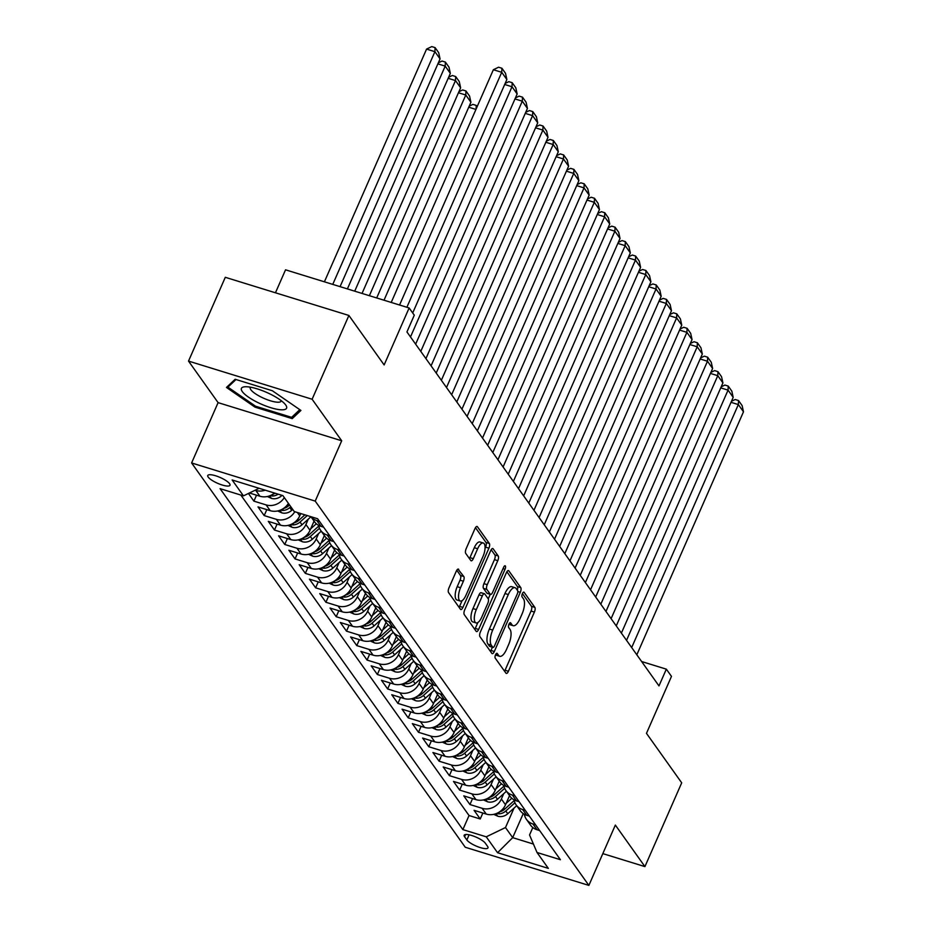 <?xml version="1.0" encoding="UTF-8"?>
<svg xmlns="http://www.w3.org/2000/svg" width="932" height="932" viewBox="0 0 932 932"><rect width="100%" height="100%" fill="white"/><g stroke="black" fill="none" stroke-linecap="round" stroke-linejoin="round"><path stroke-width="1.4" d="M495.533 654.8A2.61 1.014 107.2 0 0 495.218 658.097L505.948 673.16A3.728 1.445 107.2 0 0 506.297 673.428A3.728 1.445 107.2 0 0 508.406 671.285L534.397 612.079A3.728 1.445 107.2 0 0 534.828 607.361L524.11 592.298A2.61 1.014 107.2 0 0 523.866 592.111A2.61 1.014 107.2 0 0 522.386 593.614A2.61 1.014 107.2 0 0 522.083 596.899L523.469 598.857A11.906 4.613 107.2 0 1 522.083 613.92L519.916 618.86A11.906 4.613 107.2 0 1 513.171 625.698A11.906 4.613 107.2 0 1 512.064 624.848L510.678 622.891A2.61 1.014 107.2 0 0 510.433 622.704A2.61 1.014 107.2 0 0 508.954 624.207A2.61 1.014 107.2 0 0 508.651 627.504L510.037 629.449A11.906 4.613 107.2 0 1 508.651 644.513L506.484 649.453A11.906 4.613 107.2 0 1 499.738 656.291A11.906 4.613 107.2 0 1 498.632 655.441L497.245 653.483A2.61 1.014 107.2 0 0 497.001 653.297A2.61 1.014 107.2 0 0 495.533 654.8M208.197 477.091A12.139 3.18 -156.3 0 0 219.917 484.232A12.139 3.18 -156.3 0 0 229.994 485.269A12.139 3.18 -156.3 0 0 229.575 483.685A12.139 3.18 -156.3 0 0 217.855 476.543A12.139 3.18 -156.3 0 0 207.778 475.506A12.139 3.18 -156.3 0 0 208.197 477.091M458.73 569.347A3.728 1.445 107.2 0 0 458.381 569.079A3.728 1.445 107.2 0 0 456.272 571.223L448.979 587.836A3.728 1.445 107.2 0 0 448.548 592.542L460.466 609.272A3.728 1.445 107.2 0 0 460.804 609.54A3.728 1.445 107.2 0 0 462.913 607.408L488.904 548.191A3.728 1.445 107.2 0 0 489.347 543.484L477.429 526.743A3.728 1.445 107.2 0 0 477.079 526.475A3.728 1.445 107.2 0 0 474.971 528.619L466.163 548.692A3.728 1.445 107.2 0 0 465.732 553.398L470.823 560.551A3.728 1.445 107.2 0 0 471.173 560.819A3.728 1.445 107.2 0 0 473.281 558.687L477.65 548.738A9.961 3.856 107.2 0 1 483.289 543.007A9.961 3.856 107.2 0 1 483.056 556.322L465.942 595.303A9.961 3.856 107.2 0 1 460.303 601.024A9.961 3.856 107.2 0 1 460.536 587.719L463.39 581.218A3.728 1.445 107.2 0 0 463.821 576.512L457.938 569.102M602.818 853.619L644.921 866.609L681.7 782.822L646.47 733.344L671.483 676.376L666.333 669.153L658.982 685.905L406.935 331.943L414.286 315.191L409.136 307.968L285.541 269.814L275.453 292.788M312.115 399.245L188.52 361.092L218.1 402.636L341.695 440.778L312.115 399.245L348.894 315.459L384.135 364.936L409.136 307.968M341.695 440.778L315.214 501.101L588.873 885.4L465.266 847.258L191.608 462.959L315.214 501.101M644.921 866.609L615.353 825.076L588.873 885.4M480.388 631.931A3.728 1.445 107.2 0 0 479.945 636.638L491.863 653.379A3.728 1.445 107.2 0 0 492.213 653.647A3.728 1.445 107.2 0 0 494.321 651.503L520.312 592.298A3.728 1.445 107.2 0 0 520.743 587.579L508.825 570.85A3.728 1.445 107.2 0 0 508.488 570.582A3.728 1.445 107.2 0 0 506.379 572.726L480.388 631.931M476.159 631.325L464.252 614.596A3.728 1.445 107.2 0 1 464.684 609.889L490.675 550.672A3.728 1.445 107.2 0 1 492.783 548.529A3.728 1.445 107.2 0 1 493.133 548.797L498.224 555.961A3.728 1.445 107.2 0 1 497.793 560.668L487.25 584.679A3.728 1.445 107.2 0 0 486.819 589.385L490.197 594.138A3.728 1.445 107.2 0 0 490.547 594.406A3.728 1.445 107.2 0 0 492.655 592.274L503.63 567.273A2.61 1.014 107.2 0 1 505.109 565.771A2.61 1.014 107.2 0 1 505.039 569.254L478.617 629.449A3.728 1.445 107.2 0 1 476.508 631.593A3.728 1.445 107.2 0 1 476.159 631.325M188.52 361.092L225.299 277.305L348.894 315.459M248.436 493.459L253.9 501.136L256.521 495.183M284.307 497.595A15.168 13.409 144.5 0 1 266.098 504.899L270.21 510.678L258.013 506.915L264.187 515.582L266.808 509.629M294.792 511.703A15.168 13.409 144.5 0 1 276.385 519.345L280.497 525.135L268.311 521.372L274.474 530.04L277.095 524.075M308.271 519.159L305.917 524.518A15.168 13.409 144.5 0 1 286.672 533.803L290.784 539.581L278.598 535.818L284.761 544.486L287.382 538.521M318.558 533.605L316.204 538.964A15.168 13.409 144.5 0 1 296.959 548.249L301.071 554.027L288.885 550.264L295.06 558.932L297.669 552.979M328.845 548.051L326.491 553.41A15.168 13.409 144.5 0 1 307.245 562.695L311.358 568.473L299.172 564.71L305.347 573.378L307.956 567.425M339.132 562.497L336.778 567.856A15.168 13.409 144.5 0 1 317.532 577.141L321.645 582.919L309.459 579.156L315.633 587.824L318.243 581.871M349.418 576.943L347.065 582.302A15.168 13.409 144.5 0 1 327.819 591.587L331.932 597.365L319.746 593.602L325.92 602.27L328.53 596.317M359.717 591.389L357.352 596.748A15.168 13.409 144.5 0 1 338.106 606.033L342.23 611.811L330.033 608.048L336.207 616.716L338.817 610.763M370.004 605.835L367.639 611.206A15.168 13.409 144.5 0 1 348.393 620.479L352.517 626.257L340.32 622.494L346.494 631.162L349.104 625.209M380.291 620.281L377.938 625.652A15.168 13.409 144.5 0 1 358.68 634.925L362.804 640.703L350.607 636.94L356.781 645.608L359.391 639.655M390.578 634.727L388.225 640.098A15.168 13.409 144.5 0 1 368.979 649.371L373.091 655.161L360.894 651.398L367.068 660.066L369.678 654.101M400.865 649.185L398.512 654.544A15.168 13.409 144.5 0 1 379.266 663.829L383.378 669.607L371.181 665.844L377.355 674.512L379.965 668.547M411.152 663.631L408.798 668.99A15.168 13.409 144.5 0 1 389.553 678.275L393.665 684.053L381.468 680.29L387.642 688.958L390.263 683.005M421.439 678.077L419.085 683.436A15.168 13.409 144.5 0 1 399.84 692.721L403.952 698.499L391.755 694.736L397.929 703.404L400.55 697.451M431.726 692.523L429.372 697.882A15.168 13.409 144.5 0 1 410.127 707.167L414.239 712.945L402.042 709.182L408.216 717.85L410.837 711.897M442.013 706.969L439.659 712.328A15.168 13.409 144.5 0 1 420.414 721.613L424.526 727.391L412.328 723.628L418.503 732.296L421.124 726.343M452.3 721.415L449.946 726.774A15.168 13.409 144.5 0 1 430.7 736.059L434.813 741.837L422.627 738.074L428.79 746.742L431.411 740.789M462.587 735.861L460.233 741.231A15.168 13.409 144.5 0 1 440.987 750.505L445.1 756.283L432.914 752.52L439.077 761.188L441.698 755.235M472.873 750.307L470.52 755.677A15.168 13.409 144.5 0 1 451.274 764.951L455.387 770.729L443.201 766.966L449.375 775.634L451.985 769.681M483.16 764.753L480.807 770.123A15.168 13.409 144.5 0 1 461.561 779.397L465.674 785.187L453.488 781.424L459.662 790.091L462.272 784.127M493.447 779.21L491.094 784.569A15.168 13.409 144.5 0 1 471.848 793.854L475.961 799.633L463.775 795.87L469.949 804.537L482.135 808.3A15.168 13.409 -35.5 0 0 501.381 799.015L503.734 793.656M472.559 798.573L469.949 804.537M280.497 525.135A15.168 13.409 -35.5 0 0 299.743 515.85L300.756 513.544M290.784 539.581A15.168 13.409 -35.5 0 0 310.03 530.296L314.061 521.116M301.071 554.027A15.168 13.409 -35.5 0 0 320.317 544.742L324.348 535.562M311.358 568.473A15.168 13.409 -35.5 0 0 330.604 559.188L334.635 550.008M321.645 582.919A15.168 13.409 -35.5 0 0 340.902 573.634L344.922 564.454M331.932 597.365A15.168 13.409 -35.5 0 0 351.189 588.08L355.22 578.9M342.23 611.811A15.168 13.409 -35.5 0 0 361.476 602.526L365.507 593.346M352.517 626.257A15.168 13.409 -35.5 0 0 371.763 616.984L375.794 607.792M362.804 640.703A15.168 13.409 -35.5 0 0 382.05 631.43L386.081 622.25M373.091 655.161A15.168 13.409 -35.5 0 0 392.337 645.876L396.368 636.696M383.378 669.607A15.168 13.409 -35.5 0 0 402.624 660.322L406.655 651.142M393.665 684.053A15.168 13.409 -35.5 0 0 412.911 674.768L416.942 665.588M403.952 698.499A15.168 13.409 -35.5 0 0 423.198 689.214L427.229 680.034M414.239 712.945A15.168 13.409 -35.5 0 0 433.485 703.66L437.516 694.48M424.526 727.391A15.168 13.409 -35.5 0 0 443.772 718.106L447.803 708.926M434.813 741.837A15.168 13.409 -35.5 0 0 454.059 732.552L458.09 723.372M445.1 756.283A15.168 13.409 -35.5 0 0 464.346 747.01L468.377 737.818M455.387 770.729A15.168 13.409 -35.5 0 0 474.633 761.456L478.664 752.275M465.674 785.187A15.168 13.409 -35.5 0 0 484.92 775.902L488.95 766.721M475.961 799.633A15.168 13.409 -35.5 0 0 495.218 790.348L499.249 781.167M487.564 846.361L485.304 843.18A11.755 3.076 -156.3 0 0 473.945 836.26A11.755 3.076 -156.3 0 0 464.183 835.258A11.755 3.076 -156.3 0 0 464.59 836.785L466.85 839.965A11.755 3.076 -156.3 0 0 478.209 846.885A11.755 3.076 -156.3 0 0 487.972 847.887A11.755 3.076 -156.3 0 0 487.564 846.361M259.131 488.298L243.462 495.859L220.069 488.648L462.866 829.608L486.248 836.819L505.493 827.534L514.033 808.102M243.462 495.859L232.138 479.968L282.92 495.638L294.232 511.54L317.614 518.751L560.412 859.712L537.018 852.489L548.342 868.379L497.56 852.71L486.248 836.819M240.84 495.055L469.041 815.523L480.236 818.983L474.062 810.316L486.259 814.079A15.168 13.409 -35.5 0 0 505.505 804.794L509.536 795.613M524.367 814.3A15.168 13.409 -35.5 0 0 526.44 819.356A15.168 13.409 -35.5 0 0 532.918 823.97L535.539 824.773M526.44 819.356L530.553 825.146A15.168 13.409 -35.5 0 0 537.03 829.748L539.651 830.552M319.49 521.384L316.868 520.58A15.168 13.409 144.5 0 1 310.962 516.701M310.904 516.678L314.515 521.745A15.168 13.409 -35.5 0 0 320.992 526.359L323.602 527.163M329.777 535.83L327.155 535.026A15.168 13.409 144.5 0 1 320.69 530.413A15.168 13.409 144.5 0 1 318.616 525.357M320.69 530.413L324.802 536.191A15.168 13.409 -35.5 0 0 331.279 540.805L333.889 541.608M340.063 550.276L337.442 549.472A15.168 13.409 144.5 0 1 330.977 544.859A15.168 13.409 144.5 0 1 328.903 539.803M330.977 544.859L335.089 550.637A15.168 13.409 -35.5 0 0 341.566 555.251L344.176 556.055M350.35 564.722L347.741 563.918A15.168 13.409 144.5 0 1 341.263 559.305A15.168 13.409 144.5 0 1 339.19 554.249M341.263 559.305L345.376 565.095A15.168 13.409 -35.5 0 0 351.853 569.697L354.475 570.5M360.637 579.168L358.028 578.364A15.168 13.409 144.5 0 1 351.55 573.763A15.168 13.409 144.5 0 1 349.477 568.706M351.55 573.763L355.663 579.541A15.168 13.409 -35.5 0 0 362.14 584.143L364.762 584.947M370.924 593.614L368.315 592.81A15.168 13.409 144.5 0 1 361.837 588.208A15.168 13.409 144.5 0 1 359.764 583.152M361.837 588.208L365.95 593.987A15.168 13.409 -35.5 0 0 372.427 598.589L375.048 599.393M381.211 608.072L378.602 607.256A15.168 13.409 144.5 0 1 372.124 602.654A15.168 13.409 144.5 0 1 370.051 597.598M372.124 602.654L376.237 608.433A15.168 13.409 -35.5 0 0 382.714 613.035L385.335 613.85M391.51 622.518L388.889 621.702A15.168 13.409 144.5 0 1 382.411 617.101A15.168 13.409 144.5 0 1 380.338 612.044M382.411 617.101L386.535 622.879A15.168 13.409 -35.5 0 0 393.001 627.481L395.622 628.296M401.797 636.964L399.176 636.148A15.168 13.409 144.5 0 1 392.698 631.547A15.168 13.409 144.5 0 1 390.636 626.49M392.698 631.547L396.822 637.325A15.168 13.409 -35.5 0 0 403.288 641.927L405.909 642.742M412.084 651.41L409.463 650.606A15.168 13.409 144.5 0 1 402.985 645.993A15.168 13.409 144.5 0 1 400.923 640.936M402.985 645.993L407.109 651.771A15.168 13.409 -35.5 0 0 413.575 656.384L416.196 657.188M422.371 665.856L419.75 665.052A15.168 13.409 144.5 0 1 413.272 660.438A15.168 13.409 144.5 0 1 411.21 655.382M413.272 660.438L417.396 666.217A15.168 13.409 -35.5 0 0 423.862 670.83L426.483 671.634M432.658 680.302L430.036 679.498A15.168 13.409 144.5 0 1 423.571 674.885A15.168 13.409 144.5 0 1 421.497 669.828M423.571 674.885L427.683 680.663A15.168 13.409 -35.5 0 0 434.149 685.276L436.77 686.08M442.945 694.748L440.323 693.944A15.168 13.409 144.5 0 1 433.858 689.331A15.168 13.409 144.5 0 1 431.784 684.274M433.858 689.331L437.97 695.121A15.168 13.409 -35.5 0 0 444.436 699.722L447.057 700.526M453.232 709.194L450.61 708.39A15.168 13.409 144.5 0 1 444.145 703.788A15.168 13.409 144.5 0 1 442.071 698.732M444.145 703.788L448.257 709.567A15.168 13.409 -35.5 0 0 454.723 714.168L457.344 714.972M463.519 723.64L460.897 722.836A15.168 13.409 144.5 0 1 454.432 718.234A15.168 13.409 144.5 0 1 452.358 713.178M454.432 718.234L458.544 724.013A15.168 13.409 -35.5 0 0 465.021 728.614L467.631 729.418M473.805 738.097L471.184 737.282A15.168 13.409 144.5 0 1 464.719 732.68A15.168 13.409 144.5 0 1 462.645 727.624M464.719 732.68L468.831 738.459A15.168 13.409 -35.5 0 0 475.308 743.06L477.918 743.876M484.092 752.543L481.471 751.728A15.168 13.409 144.5 0 1 475.005 747.126A15.168 13.409 144.5 0 1 472.932 742.07M475.005 747.126L479.118 752.905A15.168 13.409 -35.5 0 0 485.595 757.506L488.205 758.322M494.379 766.989L491.77 766.174A15.168 13.409 144.5 0 1 485.292 761.572A15.168 13.409 144.5 0 1 483.219 756.516M485.292 761.572L489.405 767.351A15.168 13.409 -35.5 0 0 495.882 771.952L498.492 772.768M504.666 781.435L502.057 780.632A15.168 13.409 144.5 0 1 495.579 776.018A15.168 13.409 144.5 0 1 493.506 770.962M495.579 776.018L499.692 781.797A15.168 13.409 -35.5 0 0 506.169 786.41L508.79 787.214M514.953 795.881L512.344 795.078A15.168 13.409 144.5 0 1 505.866 790.464A15.168 13.409 144.5 0 1 503.793 785.408M505.866 790.464L509.979 796.243A15.168 13.409 -35.5 0 0 516.456 800.856L519.077 801.66M525.24 810.327L522.631 809.524A15.168 13.409 144.5 0 1 516.153 804.91A15.168 13.409 144.5 0 1 514.08 799.854M516.153 804.91L520.266 810.689A15.168 13.409 -35.5 0 0 526.743 815.302L529.364 816.106M471.848 793.854L459.662 790.091M461.561 779.397L449.375 775.634M451.274 764.951L439.077 761.188M440.987 750.505L428.79 746.742M430.7 736.059L418.503 732.296M420.414 721.613L408.216 717.85M410.127 707.167L397.929 703.404M399.84 692.721L387.642 688.958M389.553 678.275L377.355 674.512M379.266 663.829L367.068 660.066M368.979 649.371L356.781 645.608M358.68 634.925L346.494 631.162M348.393 620.479L336.207 616.716M338.106 606.033L325.92 602.27M327.819 591.587L315.633 587.824M317.532 577.141L305.347 573.378M307.245 562.695L295.06 558.932M296.959 548.249L284.761 544.486M286.672 533.803L274.474 530.04M276.385 519.345L264.187 515.582M266.098 504.899L253.9 501.136M249.415 492.993L259.923 496.232A15.168 13.409 -35.5 0 0 274.509 493.051M265.212 490.174A15.168 13.409 144.5 0 1 255.811 490.453L255.112 490.244M505.493 827.534L512.693 837.647L533.419 844.054M523.248 813.613L512.693 837.647L497.56 852.71M532.813 827.523L529.551 834.967L537.018 852.489M218.1 402.636L191.608 462.959M666.333 669.153L641.612 661.522M482.846 813.03L480.236 818.983M469.041 815.523L462.866 829.608M270.21 510.678A15.168 13.409 -35.5 0 0 288.419 503.373M235.155 379.266L226.464 387.456L255.007 407.144L292.229 418.631L300.92 410.441L272.377 390.753L235.155 379.266M293.615 415.486L292.229 418.631M255.45 406.142L255.007 407.144M495.556 654.73A11.906 4.613 107.2 0 0 496.407 655.266L499.738 656.291M508.988 624.137A11.906 4.613 107.2 0 0 509.827 624.661L513.171 625.698M504.562 671.215A3.728 1.445 107.2 0 0 505.062 670.259L531.054 611.043A3.728 1.445 107.2 0 0 531.496 606.336L522.409 593.567M517.342 590.247A3.728 1.445 107.2 0 0 517.411 586.554L506.88 571.77M490.477 651.433A3.728 1.445 107.2 0 0 490.978 650.478L492.411 647.216M492.772 647.216A2.61 1.014 107.2 0 0 493.016 647.402A2.61 1.014 107.2 0 0 494.496 645.899L517.307 593.929A2.61 1.014 107.2 0 0 517.61 590.632L516.153 588.57A11.906 4.613 107.2 0 0 515.047 587.719A11.906 4.613 107.2 0 0 508.301 594.558L492.702 630.09A11.906 4.613 107.2 0 0 491.315 645.154L492.772 647.216L489.44 646.179A2.61 1.014 107.2 0 0 489.684 646.365A2.61 1.014 107.2 0 0 489.987 646.354M515.047 587.719L511.703 586.682A11.906 4.613 107.2 0 0 504.958 593.533L508.301 594.558M489.44 646.179L487.972 644.129A11.906 4.613 107.2 0 1 489.358 629.065L504.958 593.533M491.176 549.717L494.892 554.924L498.224 555.961M487.646 593.346A3.728 1.445 107.2 0 1 487.203 593.381A3.728 1.445 107.2 0 1 486.865 593.113L483.475 588.36A3.728 1.445 107.2 0 1 483.906 583.653L494.449 559.643A3.728 1.445 107.2 0 0 494.892 554.924M490.244 594.313L488.252 598.868M477.86 622.529L475.273 628.424L478.617 629.449M476.31 609.598A9.961 3.856 107.2 0 0 476.077 622.914A9.961 3.856 107.2 0 0 481.716 617.194L487.751 603.458A3.728 1.445 107.2 0 0 488.182 598.752L484.791 593.999A3.728 1.445 107.2 0 0 484.454 593.731A3.728 1.445 107.2 0 0 482.345 595.863L476.31 609.598L472.978 608.573A9.961 3.856 107.2 0 0 472.734 621.877L476.077 622.914M481.46 592.962A3.728 1.445 107.2 0 0 481.11 592.694A3.728 1.445 107.2 0 0 479.001 594.837L482.345 595.863M472.978 608.573L479.001 594.837M474.772 629.38A3.728 1.445 107.2 0 0 475.273 628.424M460.303 601.024L456.96 599.987A9.961 3.856 107.2 0 1 457.204 586.682L460.047 580.182A3.728 1.445 107.2 0 0 460.49 575.475L456.773 570.268M483.289 543.007L479.945 541.981A9.961 3.856 107.2 0 0 474.306 547.701L477.65 548.738M469.437 558.606A3.728 1.445 107.2 0 0 469.938 557.651L474.306 547.701M485.036 548.354L485.572 547.154A3.728 1.445 107.2 0 0 486.003 542.447L475.471 527.663M459.068 607.326A3.728 1.445 107.2 0 0 459.569 606.371L462.086 600.639M493.692 814.347L497.863 816.246A10.054 8.877 -35.5 0 0 507.754 813.741L516.712 805.691M506.134 803.349L511.796 798.258M496.663 813.403L498.597 813.857A10.054 8.877 -35.5 0 0 505.796 811.003L514.942 802.778M514.219 800.576L504.562 809.267A10.054 8.877 144.5 0 1 499.494 811.889M631.675 647.565L738.342 404.581L731.014 402.321M636.824 654.788L743.48 411.804L738.342 404.581L738.517 400.539L742.117 405.595L743.48 411.804M731.469 401.296L735.173 399.513L738.517 400.539M258.921 403.055A24.651 6.454 -156.3 0 0 281.208 409.8A24.651 6.454 -156.3 0 0 285.134 404.243A24.651 6.454 -156.3 0 0 269.045 393.502A24.651 6.454 -156.3 0 0 245.279 386.757A24.651 6.454 -156.3 0 0 258.921 403.055M250.487 387.199A16.881 4.415 -156.3 0 0 250.277 387.526A16.881 4.415 -156.3 0 0 262.253 397.591A16.881 4.415 -156.3 0 0 281.184 401.098A16.881 4.415 -156.3 0 0 281.278 400.713M299.789 409.661L291.634 417.35L255.566 406.224L227.921 387.153L235.994 379.522M228.713 385.347L227.921 387.153M483.405 799.901L487.576 801.8A10.054 8.877 -35.5 0 0 497.467 799.295L506.414 791.245M495.847 788.903L501.509 783.812M486.376 798.957L488.31 799.411A10.054 8.877 -35.5 0 0 495.509 796.557L504.655 788.321M503.932 786.13L494.275 794.821A10.054 8.877 144.5 0 1 489.207 797.442L488.31 799.411M473.118 785.455L477.289 787.354A10.054 8.877 -35.5 0 0 487.18 784.849L496.127 776.799M485.56 774.457L491.222 769.366M476.089 784.511L478.023 784.965A10.054 8.877 -35.5 0 0 485.223 782.099L494.368 773.875M493.645 771.684L483.988 780.375A10.054 8.877 144.5 0 1 478.92 782.985M462.82 771.009L467.002 772.908A10.054 8.877 -35.5 0 0 476.893 770.403L485.84 762.353M475.273 759.999L480.935 754.92M465.802 770.065L467.736 770.519A10.054 8.877 -35.5 0 0 474.936 767.653L484.081 759.429M483.358 757.238L473.701 765.929A10.054 8.877 144.5 0 1 468.633 768.539M452.533 756.563L456.715 758.462A10.054 8.877 -35.5 0 0 466.594 755.957L475.553 747.895M464.986 745.553L470.648 740.474M455.515 755.619L457.437 756.073A10.054 8.877 -35.5 0 0 464.649 753.207L473.794 744.983M473.072 742.792L463.414 751.472A10.054 8.877 144.5 0 1 458.346 754.093M621.388 633.119L728.055 390.135L720.727 387.875M626.537 640.342L733.193 397.358L728.055 390.135L728.23 386.093L731.83 391.149L733.193 397.358M721.182 386.85L724.886 385.056L728.23 386.093M611.101 618.673L717.768 375.689L710.44 373.429M616.25 625.896L722.906 382.912L717.768 375.689L717.943 371.647L721.543 376.703L722.906 382.912M710.895 372.404L714.599 370.61L717.943 371.647M600.814 604.227L707.481 361.243L700.153 358.983M605.963 611.45L712.619 368.466L707.481 361.243L707.656 357.201L711.256 362.257L712.619 368.466M700.608 357.958L704.312 356.164L707.656 357.201M590.527 589.781L697.194 346.797L689.866 344.537M595.676 597.004L702.332 354.02L697.194 346.797L697.369 342.755L700.969 347.811L702.332 354.02M690.321 343.5L694.025 341.718L697.369 342.755M442.246 742.117L446.428 744.004A10.054 8.877 -35.5 0 0 456.307 741.511L465.266 733.449M454.7 731.107L460.35 726.016M445.228 741.173L447.15 741.627A10.054 8.877 -35.5 0 0 454.362 738.761L463.507 730.537M462.785 728.335L453.127 737.026A10.054 8.877 144.5 0 1 448.059 739.647M580.24 575.324L686.896 332.351L679.579 330.091M585.389 582.558L692.045 339.574L686.896 332.351L687.082 328.297L690.682 333.353L692.045 339.574M680.034 329.054L683.739 327.272L687.082 328.297M431.959 727.671L436.129 729.558A10.054 8.877 -35.5 0 0 446.02 727.065L454.979 719.003M444.413 716.661L450.063 711.57M434.941 726.727L436.863 727.181A10.054 8.877 -35.5 0 0 444.075 724.315L453.22 716.091M452.498 713.889L442.84 722.58A10.054 8.877 144.5 0 1 437.76 725.201L436.863 727.181M569.953 560.878L676.609 317.905L669.293 315.645M575.091 568.101L681.758 325.128L676.609 317.905L676.795 313.851L680.395 318.907L681.758 325.128M669.747 314.608L673.452 312.826L676.795 313.851M421.672 713.213L425.842 715.112A10.054 8.877 -35.5 0 0 435.733 712.619L444.692 704.557M434.126 702.215L439.776 697.124M424.654 712.281L426.576 712.735A10.054 8.877 -35.5 0 0 433.776 709.869L442.933 701.645M442.211 699.443L432.553 708.134A10.054 8.877 144.5 0 1 427.473 710.755M559.666 546.432L666.322 303.459L659.006 301.199M564.804 553.655L671.471 310.682L666.322 303.459L666.508 299.405L670.108 304.461L671.471 310.682M659.46 300.162L663.165 298.38L666.508 299.405M411.385 698.767L415.555 700.666A10.054 8.877 -35.5 0 0 425.446 698.161L434.405 690.111M423.839 687.769L429.489 682.678M414.367 697.835L416.289 698.278A10.054 8.877 -35.5 0 0 423.489 695.423L432.646 687.199M431.924 684.997L422.254 693.688A10.054 8.877 144.5 0 1 417.187 696.309M549.379 531.986L656.035 289.002L648.719 286.741M554.517 539.209L661.184 296.236L656.035 289.002L656.221 284.959L659.821 290.015L661.184 296.236M649.173 285.716L652.878 283.934L656.221 284.959M401.098 684.321L405.269 686.22A10.054 8.877 -35.5 0 0 415.159 683.715L424.118 675.665M413.552 673.323L419.202 668.232M404.08 683.377L406.002 683.832A10.054 8.877 -35.5 0 0 413.202 680.977L422.359 672.753M421.637 670.551L411.967 679.242A10.054 8.877 144.5 0 1 406.9 681.863L406.002 683.832M539.092 517.54L645.748 274.556L638.432 272.295M544.23 524.763L650.897 281.779L645.748 274.556L645.934 270.513L649.534 275.569L650.897 281.779M638.874 271.27L642.591 269.488L645.934 270.513M390.811 669.875L394.982 671.774A10.054 8.877 -35.5 0 0 404.872 669.269L413.831 661.219M403.253 658.877L408.915 653.786M393.793 668.931L395.716 669.386A10.054 8.877 -35.5 0 0 402.915 666.531L412.06 658.295M411.35 656.105L401.68 664.796A10.054 8.877 144.5 0 1 396.613 667.417M528.805 503.094L635.461 260.11L628.145 257.849M533.943 510.317L640.61 267.333L635.461 260.11L635.636 256.067L639.247 261.123L640.61 267.333M628.587 256.824L632.304 255.03L635.636 256.067M380.524 655.429L384.695 657.328A10.054 8.877 -35.5 0 0 394.586 654.823L403.544 646.773M392.966 644.431L398.628 639.34M383.506 654.485L385.429 654.94A10.054 8.877 -35.5 0 0 392.628 652.074L401.774 643.849M401.063 641.659L391.393 650.35A10.054 8.877 144.5 0 1 386.326 652.959M518.518 488.648L625.174 245.664L617.846 243.403M523.656 495.871L630.323 252.887L625.174 245.664L625.349 241.621L628.949 246.677L630.323 252.887M618.3 242.378L622.017 240.584L625.349 241.621M370.237 640.983L374.408 642.882A10.054 8.877 -35.5 0 0 384.299 640.377L393.257 632.327M382.679 629.974L388.341 624.894M373.219 640.039L375.142 640.494A10.054 8.877 -35.5 0 0 382.341 637.628L391.487 629.403M390.776 627.213L381.106 635.904A10.054 8.877 144.5 0 1 376.039 638.513M508.231 474.202L614.887 231.218L607.559 228.957M513.369 481.425L620.025 238.441L614.887 231.218L615.062 227.175L618.662 232.231L620.025 238.441M608.014 227.932L611.73 226.138L615.062 227.175M359.95 626.537L364.121 628.436A10.054 8.877 -35.5 0 0 374.012 625.931L382.97 617.869M372.392 615.528L378.054 610.448M362.932 625.593L364.855 626.048A10.054 8.877 -35.5 0 0 372.054 623.182L381.2 614.957M380.489 612.767L370.82 621.446A10.054 8.877 144.5 0 1 365.752 624.067M497.933 459.756L604.6 216.772L597.272 214.511M503.082 466.979L609.738 223.995L604.6 216.772L604.775 212.729L608.375 217.785L609.738 223.995M597.727 213.475L601.431 211.692L604.775 212.729M349.663 612.091L353.834 613.978A10.054 8.877 -35.5 0 0 363.725 611.485L372.683 603.423M362.105 601.082L367.767 595.991M352.634 611.147L354.568 611.602A10.054 8.877 -35.5 0 0 361.767 608.736L370.913 600.511M370.19 598.309L360.533 607A10.054 8.877 144.5 0 1 355.465 609.621L354.568 611.602M487.646 445.298L594.313 202.326L586.985 200.065M492.795 452.533L599.451 209.549L594.313 202.326L594.488 198.271L598.088 203.327L599.451 209.549M587.44 199.029L591.144 197.246L594.488 198.271M339.376 597.645L343.547 599.532A10.054 8.877 -35.5 0 0 353.438 597.039L362.397 588.977M351.818 586.636L357.48 581.545M342.347 596.701L344.281 597.156A10.054 8.877 -35.5 0 0 351.481 594.29L360.626 586.065M359.903 583.863L350.246 592.554A10.054 8.877 144.5 0 1 345.178 595.175M477.359 430.852L584.026 187.88L576.698 185.619M482.508 438.075L589.164 195.103L584.026 187.88L584.201 183.825L587.801 188.881L589.164 195.103M577.153 184.583L580.857 182.8L584.201 183.825M329.089 583.187L333.26 585.086A10.054 8.877 -35.5 0 0 343.151 582.593L352.098 574.531M341.531 572.19L347.193 567.099M332.06 582.255L333.994 582.71A10.054 8.877 -35.5 0 0 341.194 579.844L350.339 571.619M349.617 569.417L339.959 578.108A10.054 8.877 144.5 0 1 334.891 580.729M467.072 416.406L573.739 173.434L566.411 171.173M472.221 423.629L578.877 180.657L573.739 173.434L573.914 169.379L577.514 174.435L578.877 180.657M566.866 170.137L570.57 168.354L573.914 169.379M318.802 568.741L322.973 570.64A10.054 8.877 -35.5 0 0 332.864 568.136L341.811 560.085M331.244 557.744L336.906 552.653M321.773 567.809L323.707 568.252A10.054 8.877 -35.5 0 0 330.907 565.398L340.052 557.173M339.33 554.971L329.672 563.662A10.054 8.877 144.5 0 1 324.604 566.283M456.785 401.96L563.452 158.976L556.124 156.716M461.934 409.183L568.59 166.211L563.452 158.976L563.627 154.933L567.227 159.989L568.59 166.211M556.579 155.691L560.283 153.908L563.627 154.933M308.504 554.295L312.686 556.194A10.054 8.877 -35.5 0 0 322.577 553.69L331.524 545.639M320.957 543.298L326.619 538.207M311.486 553.352L313.408 553.806A10.054 8.877 -35.5 0 0 320.62 550.952L329.765 542.727M329.043 540.525L319.385 549.216A10.054 8.877 144.5 0 1 314.317 551.837M446.498 387.514L553.165 144.53L545.837 142.27M451.647 394.737L558.303 151.753L553.165 144.53L553.34 140.487L556.94 145.543L558.303 151.753M546.292 141.245L549.997 139.462L553.34 140.487M298.217 539.849L302.399 541.748A10.054 8.877 -35.5 0 0 312.278 539.244L321.237 531.193M310.671 528.852L316.332 523.761M475.937 109.428L468.738 107.203M301.199 538.906L303.121 539.36A10.054 8.877 -35.5 0 0 310.333 536.506L319.478 528.269M318.756 526.079L309.098 534.77A10.054 8.877 144.5 0 1 304.03 537.391L303.121 539.36M469.192 106.178L472.897 104.384L476.24 105.421L477.137 106.691M476.077 109.114L476.24 105.421M436.211 373.068L542.867 130.084L535.551 127.824M441.36 380.291L548.016 137.307L542.867 130.084L543.053 126.041L546.653 131.097L548.016 137.307M536.005 126.799L539.71 125.005L543.053 126.041M287.93 525.403L292.112 527.302A10.054 8.877 -35.5 0 0 301.991 524.798L310.95 516.747M376.691 297.949L465.779 95.017L470.916 102.24L384.019 300.209M300.384 514.406L301.187 513.683M458.905 91.732L462.61 89.938L465.953 90.975L465.779 95.017L458.451 92.757M290.912 524.46L292.834 524.914A10.054 8.877 -35.5 0 0 300.046 522.048L307.269 515.559M304.915 514.825L298.811 520.324A10.054 8.877 144.5 0 1 293.743 522.934M465.953 90.975L469.553 96.031L470.916 102.24M425.924 358.622L532.58 115.638L525.264 113.378M431.073 365.845L537.729 122.861L532.58 115.638L532.766 111.595L536.366 116.651L537.729 122.861M525.718 112.353L529.423 110.559L532.766 111.595M277.643 510.957L281.814 512.856A10.054 8.877 -35.5 0 0 291.704 510.352L292.73 509.431M362.047 293.429L455.48 80.571L460.629 87.794L369.375 295.689M448.618 77.286L452.323 75.492L455.666 76.529L455.48 80.571L448.164 78.311M280.625 510.014L282.547 510.468A10.054 8.877 -35.5 0 0 289.759 507.602L290.784 506.682M289.549 504.946L288.524 505.878A10.054 8.877 144.5 0 1 283.445 508.488M455.666 76.529L459.266 81.585L460.629 87.794M415.637 344.176L522.293 101.192L514.977 98.932M420.775 351.399L527.442 108.415L522.293 101.192L522.479 97.149L526.079 102.205L527.442 108.415M515.431 97.907L519.136 96.112L522.479 97.149M267.356 496.511L271.527 498.41A10.054 8.877 -35.5 0 0 281.417 495.906L282.023 495.37M347.403 288.908L445.193 66.125L450.342 73.348L354.719 291.168M438.331 62.828L442.036 61.046L445.38 62.083L445.193 66.125L437.877 63.865M270.338 495.568L272.26 496.022A10.054 8.877 -35.5 0 0 278.155 494.17M275.359 493.308A10.054 8.877 144.5 0 1 273.158 494.042M445.38 62.083L448.979 67.139L450.342 73.348M412.701 312.966L512.006 86.746L504.69 84.486M410.488 336.953L517.155 93.969L512.006 86.746L512.192 82.703L515.792 87.759L517.155 93.969M505.144 83.449L508.849 81.666L512.192 82.703M332.759 284.388L434.906 51.679L440.055 58.902L340.075 286.648M426.565 49.105L431.749 46.6L435.093 47.625L434.906 51.679L426.565 49.105L324.406 281.814M435.093 47.625L438.692 52.693L440.055 58.902M399.572 305.009L501.719 72.3L493.366 69.725L391.219 302.434M406.888 307.269L506.868 79.523L501.719 72.3L501.905 68.246L505.505 73.302L506.868 79.523M493.366 69.725L498.562 67.221L501.905 68.246M297.366 512.495L299.743 515.85M305.917 524.518L310.03 530.296M316.204 538.964L320.317 544.742M326.491 553.41L330.604 559.188M336.778 567.856L340.902 573.634M347.065 582.302L351.189 588.08M357.352 596.748L361.476 602.526M367.639 611.206L371.763 616.984M377.938 625.652L382.05 631.43M388.225 640.098L392.337 645.876M398.512 654.544L402.624 660.322M408.798 668.99L412.911 674.768M419.085 683.436L423.198 689.214M429.372 697.882L433.485 703.66M439.659 712.328L443.772 718.106M449.946 726.774L454.059 732.552M460.233 741.231L464.346 747.01M470.52 755.677L474.633 761.456M480.807 770.123L484.92 775.902M491.094 784.569L495.218 790.348M501.381 799.015L505.505 804.794M532.918 823.97L537.03 829.748M316.868 520.58L320.992 526.359M327.155 535.026L331.279 540.805M337.442 549.472L341.566 555.251M347.741 563.918L351.853 569.697M358.028 578.364L362.14 584.143M368.315 592.81L372.427 598.589M378.602 607.256L382.714 613.035M388.889 621.702L393.001 627.481M399.176 636.148L403.288 641.927M409.463 650.606L413.575 656.384M419.75 665.052L423.862 670.83M430.036 679.498L434.149 685.276M440.323 693.944L444.436 699.722M450.61 708.39L454.723 714.168M460.897 722.836L465.021 728.614M471.184 737.282L475.308 743.06M481.471 751.728L485.595 757.506M491.77 766.174L495.882 771.952M502.057 780.632L506.169 786.41M512.344 795.078L516.456 800.856M522.631 809.524L526.743 815.302M482.135 808.3L486.259 814.079M255.811 490.453L259.923 496.232M469.111 834.816L466.85 839.965M465.581 834.524L464.59 836.785M495.661 654.52L498.632 655.441M509.093 623.927L512.064 624.848M531.496 606.336L534.828 607.361M531.054 611.043L534.397 612.079M505.062 670.259L508.406 671.285M508.045 570.605L508.825 570.85M517.411 586.554L520.743 587.579M517.831 591.529L520.312 592.298M490.978 650.478L494.321 651.503M489.358 629.065L492.702 630.09M487.972 644.129L491.315 645.154M492.341 548.552L493.133 548.797M494.449 559.643L497.793 560.668M483.906 583.653L487.25 584.679M483.475 588.36L486.819 589.385M486.865 593.113L490.197 594.138M503.035 568.637L505.039 569.254M460.49 575.475L463.821 576.512M460.047 580.182L463.39 581.218M457.204 586.682L460.536 587.719M469.938 557.651L473.281 558.687M476.648 526.51L477.429 526.743M486.003 542.447L489.347 543.484M485.572 547.154L488.904 548.191M459.569 606.371L462.913 607.408M495.917 813.706L497.665 816.164M505.796 811.003L507.754 813.741M503.641 807.974L504.562 809.267M499.447 811.912L498.597 813.857M485.63 799.26L487.378 801.706M495.509 796.557L497.467 799.295M493.354 793.528L494.275 794.821M475.343 784.814L477.091 787.26M485.223 782.099L487.18 784.849M483.067 779.07L483.988 780.375M478.873 783.02L478.023 784.965M465.056 770.356L466.804 772.814M474.936 767.653L476.893 770.403M472.78 764.624L473.701 765.929M468.586 768.574L467.736 770.519M454.769 755.91L456.517 758.368M464.649 753.207L466.594 755.957M462.493 750.178L463.414 751.472M458.299 754.128L457.437 756.073M444.482 741.464L446.23 743.922M454.362 738.761L456.307 741.511M452.195 735.732L453.127 737.026M448.012 739.682L447.15 741.627M434.195 727.018L435.943 729.476M444.075 724.315L446.02 727.065M441.908 721.286L442.84 722.58M423.909 712.572L425.656 715.03M433.776 709.869L435.733 712.619M431.621 706.84L432.553 708.134M427.438 710.778L426.576 712.735M413.622 698.126L415.369 700.584M423.489 695.423L425.446 698.161M421.334 692.394L422.254 693.688M417.152 696.332L416.289 698.278M403.335 683.68L405.082 686.138M413.202 680.977L415.159 683.715M411.047 677.948L411.967 679.242M393.048 669.234L394.795 671.681M402.915 666.531L404.872 669.269M400.76 663.502L401.68 664.796M396.566 667.44L395.716 669.386M382.749 654.788L384.508 657.235M392.628 652.074L394.586 654.823M390.473 649.045L391.393 650.35M386.279 652.994L385.429 654.94M372.462 640.331L374.21 642.789M382.341 637.628L384.299 640.377M380.186 634.599L381.106 635.904M375.992 638.548L375.142 640.494M362.175 625.885L363.923 628.343M372.054 623.182L374.012 625.931M369.899 620.153L370.82 621.446M365.705 624.102L364.855 626.048M351.888 611.439L353.636 613.897M361.767 608.736L363.725 611.485M359.612 605.707L360.533 607M341.601 596.993L343.349 599.451M351.481 594.29L353.438 597.039M349.325 591.261L350.246 592.554M345.131 595.21L344.281 597.156M331.314 582.547L333.062 585.005M341.194 579.844L343.151 582.593M339.038 576.815L339.959 578.108M334.844 580.753L333.994 582.71M321.027 568.101L322.775 570.559M330.907 565.398L332.864 568.136M328.751 562.369L329.672 563.662M324.557 566.307L323.707 568.252M310.74 553.655L312.488 556.113M320.62 550.952L322.577 553.69M318.464 547.923L319.385 549.216M314.27 551.861L313.408 553.806M300.453 539.209L302.201 541.655M310.333 536.506L312.278 539.244M308.177 533.477L309.098 534.77M290.167 524.763L291.914 527.209M300.046 522.048L301.991 524.798M297.879 519.019L298.811 520.324M293.697 522.968L292.834 524.914M279.88 510.305L281.627 512.763M289.759 507.602L291.704 510.352M287.592 504.573L288.524 505.878M283.41 508.523L282.547 510.468M269.593 495.859L271.34 498.317M280.765 494.974L281.417 495.906M273.123 494.077L272.26 496.022M489.684 646.365L493.016 647.402M487.203 593.381L490.547 594.406M481.11 592.694L484.454 593.731"/></g></svg>
